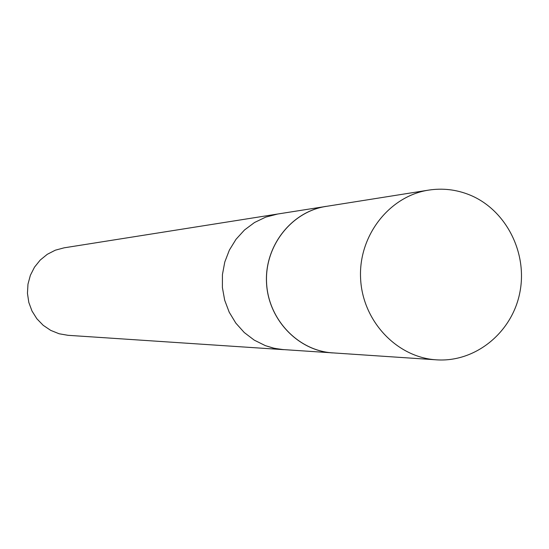 <?xml version="1.0" encoding="UTF-8"?>
<svg xmlns="http://www.w3.org/2000/svg" width="549" height="549" viewBox="0 0 549 549"><rect width="100%" height="100%" fill="white"/><g stroke="black" fill="none" stroke-linecap="round" stroke-linejoin="round"><path stroke-width="0.82" d="M328.625 206.005L277.595 214.035L265.675 217.136L254.516 222.51L244.511 229.976L236.029 239.282L229.372 250.09L224.781 262.024L222.42 274.658L222.393 287.546L224.685 300.214L229.214 312.209L235.823 323.114L244.264 332.529L254.235 340.126L265.38 345.65L254.235 340.126L244.264 332.529L235.823 323.114L229.214 312.209L224.685 300.214L222.393 287.546L222.42 274.658L224.781 262.024L229.372 250.09L236.029 239.282L244.511 229.976L254.516 222.51L265.675 217.136L277.595 214.035L64.048 247.839L55.332 250.186L47.283 254.311L40.242 260.041L34.518 267.137L30.373 275.296L27.978 284.149L27.45 293.324L28.809 302.41L31.993 311.009L36.858 318.756L43.199 325.31L50.728 330.381L59.12 333.765L68.007 335.309L283.737 349.665L274.425 348.347L265.38 345.65L273.114 348.045L281.061 349.432L335.288 353.048M326.044 206.362C291.636 211.578 264.666 245.774 266.505 282.488C267.994 319.223 297.949 350.845 332.687 352.925M469.567 194.881C456.336 189.563 442.7 187.971 428.666 190.112C389.33 196.089 358.449 235.672 360.583 278.226C362.306 320.808 396.646 357.433 436.359 359.828C475.276 362.573 512.032 332.646 519.814 292.672C527.918 252.773 505.869 209.546 469.567 194.881M428.666 190.112L326.017 206.417C291.649 211.653 264.714 245.815 266.56 282.488C268.042 319.182 297.949 350.77 332.646 352.87L436.359 359.828"/></g></svg>
